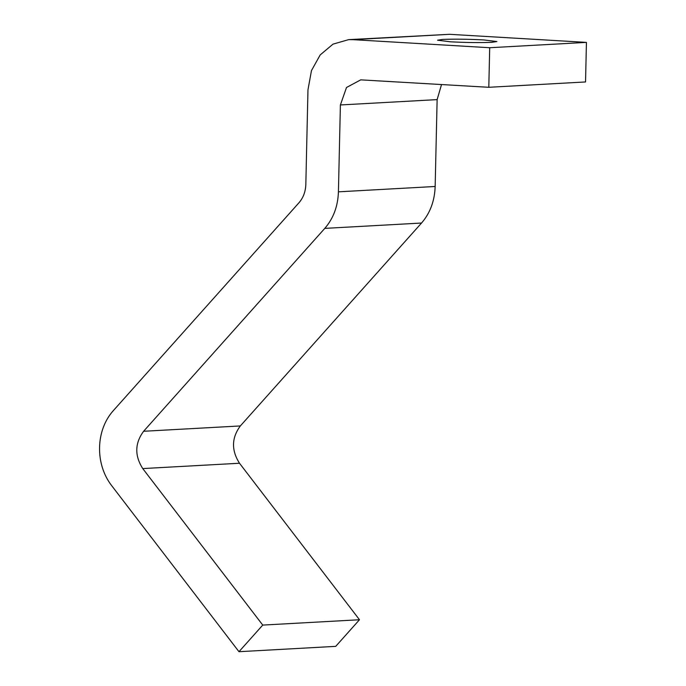 <?xml version="1.0" encoding="UTF-8"?>
<svg xmlns="http://www.w3.org/2000/svg" width="686" height="686" viewBox="0 0 686 686"><rect width="100%" height="100%" fill="white"/><g stroke="black" fill="none" stroke-linecap="round" stroke-linejoin="round"><path stroke-width="1.03" d="M483.956 39.951L496.887 41.546L491.716 42.318C480.106 42.798 466.36 42.626 450.47 41.803L437.539 40.2L442.719 39.428C454.321 38.948 468.066 39.119 483.956 39.951M238.977 651.7L111.492 485.414C94.925 463.805 95.68 430.396 113.181 410.803L299.019 202.704C303.298 197.748 305.57 191.66 305.827 184.431L307.971 89.832L311.47 70.589L320.208 54.906L333.002 44.144L348.634 39.642L352.793 39.651L489.701 47.728L488.801 87.293L360.716 79.859L346.507 87.491L340.393 104.958L338.421 191.823C337.924 206.297 333.379 218.482 324.795 228.378L143.606 431.271C134.808 443.207 134.525 455.641 142.757 468.581L262.747 625.083L238.977 651.7L335.72 646.358L359.49 619.741L262.747 625.083M348.634 39.642L449.536 34.309L586.436 42.386L489.701 47.728M586.436 42.386L585.544 81.951L488.801 87.293M441.544 84.507L437.128 99.616L435.156 186.481C434.658 200.955 430.122 213.14 421.538 223.036L240.349 425.937C231.542 437.865 231.268 450.299 239.5 463.239L359.49 619.741M449.536 34.309L352.793 39.651M437.128 99.616L340.393 104.958M435.156 186.481L338.421 191.823M421.538 223.036L324.795 228.378M240.349 425.937L143.606 431.271M239.5 463.239L142.757 468.581"/></g></svg>
